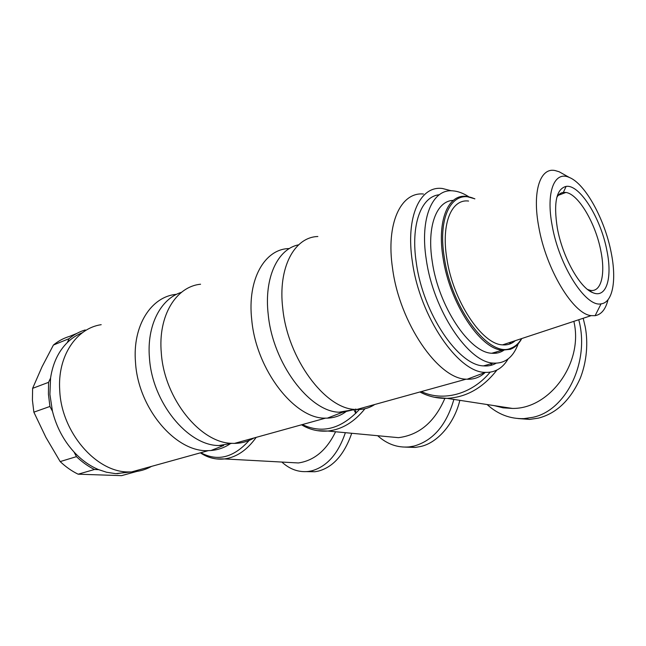 <?xml version="1.0" encoding="UTF-8"?>
<svg xmlns="http://www.w3.org/2000/svg" width="646" height="646" viewBox="0 0 646 646"><rect width="100%" height="100%" fill="white"/><g stroke="black" fill="none" stroke-linecap="round" stroke-linejoin="round"><path stroke-width="0.97" d="M151.544 466.38C145.415 469.812 138.72 471.661 131.453 471.951L128.191 471.943C96.157 472.153 61.338 432.287 59.723 390.281C57.373 356.075 76.389 328.265 101.196 324.68M131.009 471.96L115.61 473.647L106.517 472.234L98.701 469.658C89.737 465.936 81.501 460.033 73.983 451.958C63.623 440.548 56.444 426.974 52.447 411.219L49.912 394.431L50.558 378.096L48.563 382.335L48.426 394.278L49.928 406.463L33.858 412.164L45.914 437.374L60.175 461.583C65.787 466.897 71.771 471.104 78.142 474.196L121.585 475.642L136.694 471.467M230.509 443.584C224.687 447.597 218.186 449.907 210.992 450.504L223.653 445.49L218.695 445.538C187.695 445.498 152.222 402.474 149.46 358.021C146.585 325.511 160.733 298.613 181.469 292.323M210.992 450.504L208.392 450.617C176.253 452.741 138.171 408.757 135.515 362.519C132.285 325.382 151.455 296.296 176.568 294.318M335.589 431.762C326.601 450.222 314.206 460.622 298.387 462.956L287.187 462.342M355.817 408.999L355.591 412.988M351.739 433.28C344.261 454.598 333.094 467.22 318.244 471.136L314.925 471.75L306.624 471.628M345.368 432.683C338.197 453.815 326.989 466.541 311.735 470.837L308.408 471.451C298.743 472.501 289.892 469.376 281.858 462.052M253.878 438.012C248.032 441.509 241.564 443.301 234.482 443.39L232.035 443.326C200.591 443.229 164.302 398.824 161.314 353.071C157.842 315.733 176.108 286.549 200.575 284.232M354.888 409.443L342.42 412.31L339.061 412.213C309.442 411.647 272.806 363.254 268.227 314.57C263.867 277.683 277.764 248.807 298.646 244.81M347.072 410.816C341.363 415.426 334.79 417.865 327.344 418.14L325.544 418.14C294.923 419.302 256.212 370.101 251.754 319.94C247.03 279.08 264.949 248.662 289.351 248.565M444.86 398.38C434.701 421.951 419.238 435.049 398.461 437.665L383.885 436.3M355.825 413.408L353.951 409.863M459.839 400.334C454.186 423.97 437.043 443.293 420.247 446.58L415.192 447.436L405.397 447.113M453.88 399.414C446.483 424.995 433.216 440.54 414.094 446.055L409.015 446.927C397.516 447.872 387.067 444.141 377.668 435.719M374.745 404.501C369.391 408.038 363.359 409.709 356.649 409.516L355.025 409.427C325.124 408.757 287.696 358.724 282.778 308.578C277.74 267.573 294.398 237.066 317.856 236.517M508.103 358.942C502.62 368.228 495.054 372.702 485.404 372.362C458.474 372.96 419.747 316.903 412.39 261.84C405.333 216.539 420.231 185.329 442.494 188.511L451.401 190.804M496.386 351.917L496.015 353.217M491.832 363.536L490.774 365.386M485.186 372.443C480.148 377.232 474.132 379.493 467.131 379.234L466.129 379.17C438.295 378.927 399.583 323.153 392.558 268.373C385.783 223.403 400.908 191.878 423.429 194.002M573.89 321.337L574.165 322.758C583.047 363.779 549.14 409.144 512.383 408.425L503.056 407.828L494.093 405.607M583.193 318.268L585.163 326.577C587.295 337.236 588.538 357.052 580.205 378.403C570.265 400.318 556.295 413.561 538.304 418.148L529.631 419.407L517.963 418.535M578.743 319.738C590.113 361.34 566.3 410.622 532.7 417.34L523.979 418.616C510.259 419.068 497.969 414.377 487.108 404.533M496.136 363.214C492.381 365.402 488.174 366.29 483.523 365.886C458.418 365.442 423.178 313.681 416.355 263.132C410.396 224.816 421.176 196.408 439.264 194.761M468.738 196.739C463.287 193.227 458.022 191.264 452.935 190.861C432.683 188.519 419.625 217.726 426.279 259.522C433.272 310.363 468.479 362.559 493.366 363.1C504.954 363.771 513.247 357.311 518.237 343.72M468.584 201.051C451.635 198.718 441.057 223.387 446.814 258.384C452.894 300.826 482.069 344.536 502.596 344.859C507.465 345.263 511.68 343.866 515.242 340.684M564.224 174.598L559.161 171.763L555.019 170.528C540.185 167.338 532.102 191.402 538.716 226.617C545.951 269.277 573.349 314.327 591.195 315.628L595.119 315.676C601.386 314.545 605.69 309.224 608.023 299.712M611.181 252.586C616.76 279.839 612.884 302.635 601.079 303.846C585.938 307.496 559.121 266.015 552.185 225.656C545.692 191.91 554.518 170.439 569.344 177.464C585.381 183.819 604.914 219.713 611.181 252.586M556.828 197.369C558.524 194.422 560.704 192.766 563.36 192.403L565.896 192.46C578.501 194.042 595.782 223.686 600.885 251.124C605.585 274.162 601.216 292.46 590.379 290.345L587.634 289.521M557.312 227.998C562.375 256.704 579.753 287.866 592.721 292.638C606.424 298.84 612.586 277.966 606.909 250.632C600.95 218.477 579.761 184.094 566.122 186.395C556.343 188.898 553.412 202.763 557.312 227.998M76.963 333.344L69.574 336.372C63.712 338.124 58.326 341.007 53.408 345.045L42.03 366.799L32.615 388.351L32.421 400.14L33.858 412.164M453.29 200.389C436.599 200.696 426.626 226.423 432.247 261.525C438.505 306.503 469.61 352.732 491.767 353.249C496.281 353.661 500.303 352.659 503.84 350.253M474.891 198.823L466.113 196.368C448.179 194.131 436.938 220.359 443.027 257.625C449.463 302.877 480.527 349.534 502.459 350.156L510.283 349.308C515.007 347.588 518.835 344.003 521.75 338.544M521.58 338.601C518.762 343.454 515.161 346.668 510.792 348.242C489.676 358.393 451.506 308.893 444.311 257.52C437.261 214.94 453.217 188.616 474.729 198.879M85.248 329.945C79.401 331.681 74.032 334.571 69.146 338.617L67.265 342.614C71.779 338.197 76.826 334.894 82.405 332.706M73.983 451.958L76.462 456.641C82.09 462.043 88.098 466.331 94.469 469.497L98.701 469.658M509.904 343.955L511.059 342.073M32.615 388.351L48.563 382.335M69.146 338.617L53.408 345.045M60.175 461.583L76.462 456.641M49.928 406.463L52.447 411.219M94.469 469.497L78.142 474.196M510.065 342.396L509.565 344.076M50.558 378.096C52.819 363.294 58.382 351.464 67.265 342.614M200.946 452.685L201.802 453.282M216.297 458.902L224.525 458.935C236.573 457.263 247.119 450.076 256.171 437.374M249.211 440.386C233.618 457.667 217.492 461.777 200.833 452.717M317.38 430.664L327.829 431.035C341.855 429.55 354.226 422.121 364.942 408.74M359.378 409.499C341.266 428.968 322.265 433.991 302.368 424.567M434.314 397.233L447 398.356C466.291 397.363 482.925 387.931 496.919 370.053M490.152 372.177C471.637 394.536 442.954 401.86 421.37 391.581M116.894 473.712L128.191 471.943M298.387 462.956L224.525 458.935C215.78 459.823 207.737 457.788 200.381 452.838M208.392 450.617L131.453 471.951M218.695 445.538L232.035 443.326M342.42 412.31L327.344 418.14M398.461 437.665L327.829 431.035C318.365 431.754 309.595 429.671 301.529 424.802M325.544 418.14L234.482 443.39M339.061 412.213L355.025 409.427M485.404 372.362L467.131 379.234M512.383 408.425L447 398.356C437.302 398.574 428.274 396.45 419.916 391.985M466.129 379.17L356.649 409.516M601.079 303.846L595.119 315.676M565.896 192.46L558.241 195.326M587.65 289.537L592.721 292.638M510.792 348.242L510.283 349.308M491.767 353.249L502.459 350.156M563.36 192.403L566.122 186.395M569.344 177.464L559.161 171.763M591.195 315.628L502.596 344.859M483.523 365.886L493.366 363.1M523.979 418.616L529.631 419.407M409.015 446.927L415.192 447.436M308.408 471.451L314.925 471.75"/></g></svg>

